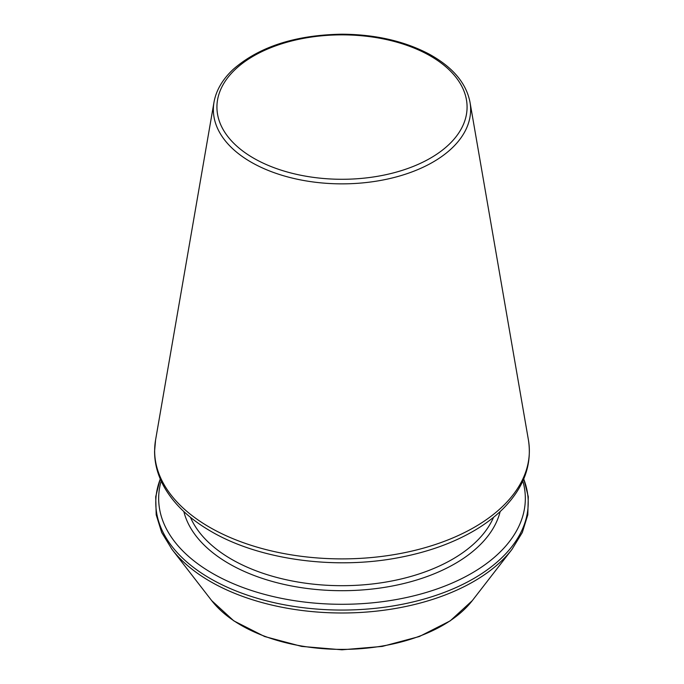 <?xml version="1.0" encoding="UTF-8"?>
<svg xmlns="http://www.w3.org/2000/svg" width="684" height="684" viewBox="0 0 684 684"><rect width="100%" height="100%" fill="white"/><g stroke="black" fill="none" stroke-linecap="round" stroke-linejoin="round"><path stroke-width="1.03" d="M161.167 481.032A183.329 105.84 0 0 0 212.365 573.295A183.329 105.84 0 0 0 425.901 592.558A183.329 105.84 0 0 0 522.832 481.032M190.443 517.309A156.191 90.177 0 0 0 231.56 559.281A156.191 90.177 0 0 0 383.758 582.409A156.191 90.177 0 0 0 493.557 517.309M183.842 511.564A159.782 92.246 0 0 0 229.02 563.676A159.782 92.246 0 0 0 392.471 585.974A159.782 92.246 0 0 0 500.158 511.564M160.287 479.022A186.228 107.516 0 0 0 210.321 578.57A186.228 107.516 0 0 0 431.775 596.747A186.228 107.516 0 0 0 523.713 479.022M160.236 478.903L155.704 496.729L156.191 514.778L161.689 532.494L172 549.372A186.228 107.516 0 0 0 210.321 581.503A186.228 107.516 0 0 0 512 549.372L522.311 532.494L527.809 514.778L528.296 496.729L523.764 478.903M172 549.372L211.698 600.62A142.742 82.413 0 0 0 342 649.39A142.742 82.413 0 0 0 472.302 600.62L512 549.372M253.559 158.132A125.078 72.213 0 0 0 462.82 125.762A125.078 72.213 0 0 0 309.63 37.321A125.078 72.213 0 0 0 253.559 158.132M251.045 162.108A128.635 74.265 0 0 0 397.079 176.711A128.635 74.265 0 0 0 470.002 102.215C466.24 83.003 452.543 66.921 428.902 53.968C404.082 40.989 375.02 34.397 341.718 34.2C295.343 35.029 259.185 46.734 233.253 69.315C222.565 79.327 216.144 90.288 213.998 102.215A128.635 74.265 0 0 0 251.045 162.108M209.518 527.21A187.356 108.166 0 0 0 422.216 548.474A187.356 108.166 0 0 0 528.424 439.974C532.22 464.667 523.935 487.427 503.586 508.238C495.874 516.01 486.751 523.089 476.201 529.476C454.586 542.455 429.15 551.766 399.892 557.409C335.109 570.157 259.364 559.828 210.963 531.348C189.81 519.105 174.334 504.527 164.536 487.598C157.901 475.927 154.575 463.837 154.575 451.32L155.576 439.974A187.356 108.166 0 0 0 209.518 527.21M211.698 600.62L233.825 620.875L264.631 636.522L301.678 646.414L341.991 649.8L382.305 646.414L419.36 636.522L450.175 620.875L472.302 600.62M213.998 102.215L155.576 439.974M470.002 102.215L528.424 439.974"/></g></svg>
